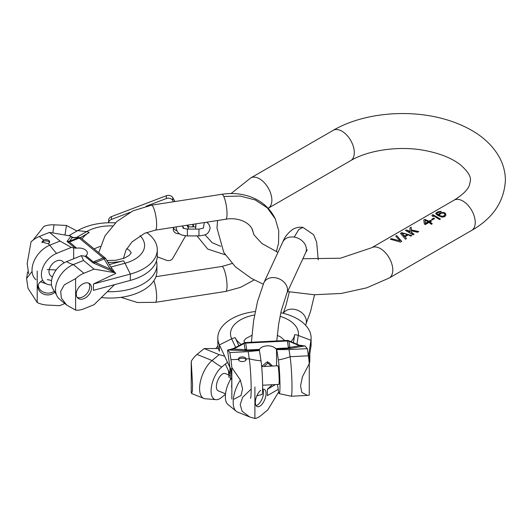 <?xml version="1.0" encoding="UTF-8"?>
<svg xmlns="http://www.w3.org/2000/svg" width="532" height="532" viewBox="0 0 532 532"><rect width="100%" height="100%" fill="white"/><g stroke="black" fill="none" stroke-linecap="round" stroke-linejoin="round"><path stroke-width="0.8" d="M436.047 212.94L435.914 213.99L437.371 215.094A17.49 10.095 60 0 1 438.494 215.746L442.012 217.136L444.233 216.843L445.643 215.759L445.949 214.868L445.291 213.246A17.49 10.095 -120 0 0 444.486 212.68L441.141 212.567L439.405 213.398L438.481 214.815A17.49 10.095 -120 0 0 438.155 214.642L437.025 213.798L437.011 213.066L441.274 211.344L438.255 211.67L436.047 212.94L435.794 213.645M436.672 212.481L436.047 213.033M400.476 242.12L401.727 241.395L396.673 235.556L395.728 236.108L400.124 240.856L391.313 238.655L390.368 239.201L400.476 242.12M411.815 235.576L401.7 232.657L400.45 233.375L405.51 239.214L406.455 238.668L405.145 236.634L408.29 234.818L410.87 236.122L411.815 235.576L401.7 232.657M413.071 234.851L414.016 234.306L411.429 232.171L411.402 230.815L417.487 232.298L418.744 231.573L411.389 229.924L411.169 227.197L409.906 227.922L410.145 231.36L406.428 229.924L405.484 230.469L413.071 234.851M424.696 219.383L423.765 219.922L424.323 223.925A17.49 10.095 60 0 1 425.287 224.577L429.071 222.396L431.332 224.305L432.277 223.759L430.016 221.851L431.592 220.946A17.49 10.095 -120 0 0 430.621 220.295L429.051 221.199L424.696 219.383L429.051 221.897L430.621 220.993L431.066 221.245M432.363 219.882L434.571 218.605A17.49 10.095 -120 0 0 433.766 218.093L431.565 219.364A17.49 10.095 60 0 1 432.363 219.882M439.525 219.583L440.469 219.031L432.882 214.655L431.951 215.194L432.13 216.025A17.49 10.095 60 0 1 433.42 216.524L433.234 215.533L439.525 219.583M401.727 241.395L396.673 235.556M400.124 240.856L391.313 238.655M406.455 238.668L405.145 236.634M407.492 234.439L407.492 235.091L404.659 236.727L401.733 233.149L407.492 234.439L404.659 236.082L401.733 233.149M404.659 236.082L404.659 236.727M414.016 234.306L411.429 232.817L411.429 232.171M410.145 231.36L410.145 232.072L406.428 229.924M418.744 231.573L411.389 230.609L411.169 227.197M411.429 232.817L411.402 230.815M411.389 229.924L411.389 230.609M432.277 223.759L430.016 222.456L430.016 221.851M428.107 221.744L428.107 222.443L425.427 223.992L425.048 220.261A17.49 10.095 60 0 1 428.107 221.744L425.427 223.294L425.048 220.261M429.051 221.199L429.051 221.897M430.621 220.295L430.621 220.993M425.427 223.294L425.427 223.992M433.999 218.938L433.766 218.093M433.766 218.805L432.15 219.736M440.469 219.031L432.882 214.655M433.314 216.477L433.234 215.533M443.369 212.361L443.369 213.066M442.411 213.019L442.411 212.361M444.486 212.68L444.486 213.359L443.449 213.099M445.291 213.246L445.291 213.824L444.486 213.359M445.776 214.05L445.776 214.469L445.291 213.824M445.916 214.975L445.776 214.469M440.676 211.696L437.304 212.115M441.327 213.219L439.405 214.064L438.481 215.527L437.025 214.323L436.858 213.445M444.832 214.596L444.373 215.839L442.637 216.657L441.048 216.644L439.598 215.812L440.057 213.904L441.786 213.086L443.861 213.246A17.49 10.095 60 0 1 444.34 213.578L444.832 214.596L444.373 215.546L442.637 216.318L440.403 215.852A17.49 10.095 -120 0 0 439.924 215.513L439.592 214.728M440.636 211.264L440.636 211.683M437.025 213.798L437.025 214.323M437.351 214.09L437.351 214.695M438.155 214.642L438.155 215.34M438.481 214.815L438.481 215.527M438.78 213.93L438.78 214.609M439.405 213.398L439.405 214.064M440.197 212.946L440.197 213.611M441.141 212.567L441.141 213.246M444.686 215.134L444.686 215.473M442.637 216.318L442.637 216.657M441.846 216.318L441.846 216.743M441.048 216.118L441.048 216.644M440.403 215.852L440.403 216.458M439.924 215.513L439.924 216.178M439.598 215.108L439.598 215.812M175.001 201.528L172.787 197.651A4.861 3.963 180 0 0 166.33 195.729L111.441 216.63A4.861 3.963 180 0 0 108.634 220.228L108.634 222.755M186.945 225.249L187.397 226.034A9.716 7.933 180 0 1 188.301 229.099L188.308 226.579A9.716 7.933 180 0 0 188.129 225.063M176.797 230.689A5.347 4.362 0 0 1 173.532 227.982M173.532 201.761L172.787 200.458A4.861 3.963 180 0 0 166.33 198.536L146.16 206.217M157.253 256.776L166.33 260.234A4.861 3.963 180 0 0 172.787 258.319L185.641 235.809M129.901 212.408L111.441 219.437A4.861 3.963 180 0 0 108.648 222.755M173.924 227.264A5.347 4.362 180 0 0 173.246 229.385A5.347 4.362 180 0 0 178.592 233.748A5.347 4.362 180 0 0 179.47 233.688M183.786 228.354A5.347 4.362 180 0 0 181.984 226.014M192.923 224.324L192.923 226.871L188.308 226.871M193.409 224.245L193.409 226.871L195.623 226.871M157.273 249.654L157.273 256.005A46.636 26.926 180 0 1 130.34 280.404L93.472 290.332L93.472 283.988L130.34 274.06A46.636 26.926 0 0 0 157.273 249.654A46.636 26.926 0 0 0 146.573 232.497M115.378 222.868A46.636 26.926 0 0 0 77.652 230.615L68.861 235.696M70.191 235.922A3.112 2.081 -50.5 0 1 70.896 236.235L71.501 236.733A3.112 2.081 129.5 0 0 70.796 236.421L70.191 235.922L49.503 232.378L60.036 241.069L71.348 247.42L75.118 248.125L67.065 241.481L70.796 236.421L72.199 237.678A3.112 2.7 -89.8 0 1 73.097 237.498L79.215 237.518A3.112 2.7 90.2 0 0 78.317 237.691L72.199 237.678L69.579 241.222L78.317 237.691A3.112 1.456 -112 0 1 79.208 238.09L70.477 241.614L69.153 241.98L67.065 241.481L69.579 241.222L70.477 241.614M28.681 273.714L27.159 263.606L31.036 241.874A21.765 14.557 -50.5 0 1 39.315 236.501L49.503 232.378M39.315 236.501L43.591 240.025L41.935 242.053L48.053 243.703L49.848 245.186A21.765 14.557 129.5 0 0 33.755 261.824A21.765 14.557 129.5 0 0 36.003 279.752M68.854 241.488L76.655 248.165L75.118 248.125M76.655 248.165A8.705 5.027 180 0 1 87.374 253.059A8.705 5.027 180 0 1 85.938 255.819L84.927 256.211L81.336 255.653L66.6 261.611A18.56 12.416 129.5 0 0 53.373 274.638A18.56 12.416 129.5 0 0 53.552 289.82L56.432 294.768A21.765 14.557 -50.5 0 1 73.356 264.57L83.896 273.262A21.765 14.557 129.5 0 0 75.617 278.635L64.352 284.8L60.688 291.35L61.366 298.12L66.779 305.129L75.617 310.116A21.765 14.557 129.5 0 0 83.896 308.799L94.084 304.683L114.513 284.667M66.467 304.863L59.511 299.13A21.765 14.557 -50.5 0 1 56.432 294.768M75.617 278.635L75.617 310.116M93.472 283.988L115.81 273.395A3.112 2.081 129.5 0 0 115.484 272.996A3.112 2.081 129.5 0 0 114.779 272.683L94.084 269.139L83.896 273.262M83.896 283.416A9.33 6.238 -50.5 0 1 89.828 283.835A9.33 6.238 -50.5 0 1 90.792 291.516A9.33 6.238 -50.5 0 1 83.896 298.645A9.33 6.238 -50.5 0 1 77.965 298.226A9.33 6.238 -50.5 0 1 77 290.545A9.33 6.238 -50.5 0 1 83.896 283.416M140.049 235.683A33.955 19.604 180 0 1 124.98 263.24L110.836 267.051L105.875 258.811A3.112 0.904 148.7 0 0 104.112 258.958A3.112 1.456 -112 0 0 103.215 257.887L79.208 238.09A3.112 2.081 129.5 0 1 81.183 238.23A3.112 3.112 0 0 0 79.215 237.518M110.836 267.051L115.025 272.637A3.112 2.081 -50.5 0 0 114.879 272.504M114.779 272.683L114.174 272.185A3.112 2.081 -50.5 0 1 114.879 272.497L114.812 272.451M81.336 255.653L83.544 260.454L94.084 269.139M83.544 260.454L73.356 264.57A55.966 26.208 -112 0 1 66.6 261.611M84.927 256.211L92.987 262.855L93.446 262.01L94.496 262.628L95.374 262.489A3.112 1.456 -112 0 0 94.483 261.418L93.446 262.01L85.938 255.819M111.753 268.727A3.112 0.904 148.7 0 0 110.224 269.026L114.174 272.185L92.987 262.855L94.496 262.628M51.531 284.866A18.56 12.416 -50.5 0 1 46.277 283.829A18.56 12.416 -50.5 0 1 42.454 268.727A18.56 12.416 -50.5 0 1 56.611 253.378L71.348 247.42M64.252 262.742L62.543 261.338A9.33 6.238 129.5 0 0 56.611 260.913A9.33 6.238 129.5 0 0 49.715 268.042A9.33 6.238 129.5 0 0 50.68 275.729L52.382 277.139M56.611 253.378A55.966 26.208 68 0 1 49.848 245.186L60.036 241.069M43.591 240.025A3.884 2.241 180 0 1 47.614 239.872A3.884 2.241 180 0 1 49.709 241.867A3.884 2.241 180 0 1 48.053 243.703M42.035 242.625A3.884 2.241 180 0 1 43.591 241.295A3.884 2.241 180 0 1 49.549 242.499M88.837 283.224A9.33 6.238 -50.5 0 1 82.114 297.175A9.33 6.238 -50.5 0 1 77.173 297.368M107.378 291.662A46.636 26.926 0 0 0 156.927 264.783L156.927 271.134A46.636 26.926 180 0 1 101.353 297.561M156.927 264.783A46.636 26.926 0 0 0 156.461 260.993M37.213 271.054L37.213 302.528A21.765 17.702 -171.4 0 0 47.282 305.069L59.67 305.694L64.831 303.513M56.153 269.977L47.282 269.531M47.282 279.686A9.33 7.588 8.6 0 1 51.544 280.75M55.015 291.908A9.33 7.588 8.6 0 1 47.282 294.914A9.33 7.588 8.6 0 1 38.058 285.903A9.33 7.588 8.6 0 1 42.779 280.411M37.213 302.528L27.97 288.238L26.6 278.489L32.073 271.493M26.62 278.362L27.358 273.475A21.765 17.702 8.6 0 1 27.704 271.859M33.057 240.158L43.99 226.346A21.765 17.702 8.6 0 1 54.051 224.823L66.44 225.448L77.014 230.988M66.44 225.448L64.99 235.031M54.417 290.991A9.33 7.588 8.6 0 1 47.547 293.125A9.33 7.588 8.6 0 1 38.257 285.019M309.205 357.989A46.636 26.926 0 0 0 309.824 353.893L309.824 359.945A46.636 26.926 180 0 1 309.278 364.061M278.216 389.351L267.397 395.595L267.397 389.251L275.496 384.576M254.901 386.99L254.901 418.465A21.765 10.194 112 0 0 260.693 415.718L267.829 409.839L278.662 392.004M267.397 389.251L272.284 384.736M262.595 389.264A9.33 4.369 -68 0 1 264.191 389.304A9.33 4.369 -68 0 1 265.707 396.466A9.33 4.369 -68 0 1 260.693 405.564A9.33 4.369 -68 0 1 257.202 406.594A9.33 4.369 -68 0 1 255.679 399.432A9.33 4.369 -68 0 1 260.693 390.335M254.901 418.465L249.708 416.982L242.12 411.243L240.205 404.619L242.619 397.331L251.164 389.092M249.708 416.982L237.485 412.041A21.765 10.194 -68 0 1 235.696 410.804A21.765 10.194 -68 0 1 240.384 380.094M225.475 394.259L221.724 397.351A18.56 8.692 -68 0 1 215.467 399.612A18.56 8.692 -68 0 1 211.603 385.86A18.56 8.692 -68 0 1 221.724 367.04L227.49 362.292M230.216 375.565L225.222 373.55A9.33 4.369 112 0 0 221.724 374.581A9.33 4.369 112 0 0 216.71 383.678A9.33 4.369 112 0 0 218.233 390.847L225.528 393.793M224.657 356.194L219.204 354.638L212.075 360.523A21.765 10.194 112 0 0 200.371 381.743A21.765 10.194 112 0 0 203.916 398.468A21.765 10.194 112 0 0 206.064 398.827L215.467 399.612M191.227 361.248L191.227 392.729L191.693 393.527L192.398 390.887L192.551 384.563L191.227 361.248A21.765 10.194 -68 0 1 197.02 354.438L204.155 348.56L218.406 348.52M215.826 348.527L217.914 345.94M231.639 377.72A18.56 8.692 112 0 0 228.388 404.839L235.696 410.804M204.155 348.56L219.204 354.638M262.742 389.224A9.33 4.369 -68 0 1 262.801 396.839A9.33 4.369 -68 0 1 258.146 404.533A9.33 4.369 -68 0 1 256.105 405.643M308.487 356.387L310.927 340.281A46.636 26.926 0 0 0 311.1 337.933A46.636 26.926 0 0 0 280.816 312.716M255.247 311.533A46.636 26.926 0 0 0 217.827 337.933A46.636 26.926 0 0 0 219.417 344.902L229.944 367.585L229.944 373.936L225.355 364.048M235.643 347.383L231.666 338.824L219.417 344.902L219.417 351.246A46.636 26.926 180 0 1 217.827 344.277L217.827 337.933M311.1 337.933L311.1 344.277A46.636 26.926 180 0 1 310.927 346.625L310.927 340.281L298.286 335.459A9.716 7.9 -171.4 0 0 294.662 334.695A30.317 17.503 180 0 1 290.964 341.67M231.846 399.033L231.846 367.559A21.765 1.549 -92.9 0 0 230.961 359.712L229.877 352.556L227.676 349.936L227.57 350.342L229.944 367.585M228.428 370.664L228.999 377.521M230.423 379.635A9.33 0.665 87.1 0 1 230.496 368.171A9.33 0.665 87.1 0 1 230.961 369.866A9.33 0.665 87.1 0 1 231.739 380.28A9.33 0.665 87.1 0 1 231.433 386.797M231.846 367.559L240.351 380.028L242.592 388.879L241.016 395.522L234.147 399.12M230.961 359.712L238.396 359.339C238.595 362.545 246.815 362.126 246.143 358.947L249.269 358.787A21.765 1.549 87.1 0 1 251.064 382.794A21.765 1.549 87.1 0 1 250.406 398.282M246.156 359.193L246.143 358.947A3.884 2.241 180 0 0 242.1 356.899A3.884 2.241 180 0 0 238.383 359.14A3.884 2.241 180 0 0 238.396 359.339M229.877 352.556L248.185 351.632L259.443 350.468L259.204 349.989L245.212 350.701L227.676 349.936L233.508 349.078A3.112 0.705 -117.6 0 1 233.615 348.447L244.235 342.881A3.112 0.705 62.4 0 0 244.128 343.519L233.508 349.078L245.059 349.65L244.128 343.519A3.112 2.527 171.4 0 1 245.678 343.1L246.609 349.231L246.489 350.076L245.212 350.701L245.059 349.65L246.609 349.231M259.19 350.169L259.523 349.418A8.705 5.027 180 0 1 267.104 345.847A8.705 5.027 180 0 1 275.649 348.6L276.786 349.591L278.356 359.938A18.56 1.323 87.1 0 1 279.899 380.759A18.56 1.323 87.1 0 1 279.273 393.627A18.56 1.323 87.1 0 1 278.356 390.242L277.478 384.476M262.622 385.221L278.821 384.403A9.33 0.665 -92.9 0 0 279.127 377.886A9.33 0.665 -92.9 0 0 278.356 367.472A9.33 0.665 -92.9 0 0 277.884 365.777L261.678 366.595M279.273 393.627L291.15 396.227A21.765 1.549 -92.9 0 0 291.19 396.234A21.765 1.549 -92.9 0 0 291.902 381.025A21.765 1.549 -92.9 0 0 290.093 356.726L308.4 355.802A21.765 1.549 87.1 0 1 309.278 363.642L302.375 376.895L300.56 385.953L301.844 392.45L307.41 395.416L309.278 395.123L309.278 363.642M305.069 346.033L307.316 348.646L308.4 355.802M308.912 359.885L310.927 346.625M305.115 346.026L304.018 346.086M276.786 349.591L289.009 349.571L307.316 348.646M289.009 349.571L290.093 356.726A55.966 45.519 171.4 0 1 278.356 359.938M276.234 349.132L290.233 348.427L288.683 347.941L289.814 347.835L289.86 347.389A3.112 2.527 171.4 0 0 288.311 347.123L288.683 347.941L275.649 348.6M288.311 347.123L287.38 340.992A3.112 2.527 171.4 0 1 288.929 341.251L289.86 347.389L299.549 345.747L288.929 341.251A3.112 1.091 112.9 0 0 288.59 340.666L299.217 345.155A3.112 1.091 112.9 0 1 299.549 345.747L304.065 346.079L290.233 348.427L289.814 347.835M259.523 349.418L245.279 350.083M256.85 395.828L261.957 394.498A18.56 1.323 -92.9 0 0 262.549 381.431A18.56 1.323 -92.9 0 0 261.006 360.809L259.443 350.468M261.006 360.809A55.966 45.519 -8.6 0 1 249.269 358.787L248.185 351.632M238.536 359.785A3.884 2.241 180 0 1 242.279 358.169A3.884 2.241 180 0 1 246.003 359.792M392.789 270.03A17.49 10.095 -120 0 0 385.155 252.427A17.49 10.095 -120 0 0 371.675 247.746L454.122 200.145A17.49 10.095 60 0 1 467.601 204.833A17.49 10.095 60 0 1 475.236 222.429A17.49 10.095 60 0 1 471.611 230.436L389.165 278.037A17.49 10.095 60 0 0 392.789 270.03M454.122 200.145C462.98 194.579 468.127 189.472 469.55 184.817L470.421 180.388C470.966 176.318 467.648 171.144 460.459 164.867C451.874 158.117 439.691 153.269 423.918 150.323C398.375 145.622 367.925 150.303 350.694 160.624A17.49 10.095 -120 0 0 354.312 152.618A17.49 10.095 -120 0 0 346.678 135.015A17.49 10.095 -120 0 0 333.205 130.333C362.611 113.083 407.831 108.781 444.087 119.028C453.949 121.761 462.946 125.426 471.073 130.027C483.103 136.777 492.266 145.389 498.57 155.856C503.053 163.51 505.327 171.69 505.4 180.388C504.143 201.688 492.885 218.373 471.611 230.436M268.128 208.291L268.248 208.225A17.49 10.095 60 0 0 271.872 200.218A17.49 10.095 -120 0 0 264.238 182.616A17.49 10.095 -120 0 0 250.758 177.934L333.205 130.333M195.623 229.099L195.995 223.846M166.33 198.536L166.33 195.729M172.787 197.651L172.787 200.458M187.397 226.034L187.397 225.176M111.441 216.63L111.441 219.437M206.729 222.183L208.99 224.351L210.167 227.982C208.63 235.43 203.896 235.164 198.948 235.902L187.384 235.902L187.384 229.099C183.846 228.474 182.356 228.015 182.908 227.709L182.961 227.982M198.948 235.902L198.948 229.099L187.384 229.099M232.072 263.506L221.831 266.479A12.628 2.667 -98.8 0 1 223.766 268.647A12.628 2.667 81.2 0 1 226.871 282.452A12.628 2.667 81.2 0 1 225.694 291.443L155.304 302.336A12.628 2.667 -98.8 0 0 156.548 294.243A12.628 2.667 -98.8 0 0 153.868 280.723M98.713 252.68L104.977 235.895L116.9 221.465L133 210.852L151.447 205.179A12.628 2.667 81.2 0 1 153.376 207.347A12.628 2.667 81.2 0 1 156.481 221.152A12.628 2.667 81.2 0 1 155.304 230.143L144.564 233.335L132.029 241.914L125.924 250.226L123.397 258.532M223.766 196.454A12.628 2.667 -98.8 0 0 221.831 194.286C231.866 192.75 241.375 193.575 250.353 196.754C261.87 201.003 270.19 208.398 275.323 218.938L267.277 207.832L255.214 199.959L240.251 196.049L223.766 196.454A12.628 2.667 81.2 0 1 226.871 210.26A12.628 2.667 81.2 0 1 225.694 219.251L155.304 230.143M77.652 230.615L86.623 231.613A33.955 19.604 180 0 1 112.405 225.894M130.34 280.404L130.34 274.06L124.98 263.24A9.716 3.352 -105.1 0 0 123.444 260.76A30.317 17.503 180 0 1 108.016 262.329M73.675 247.819L73.675 258.752M123.444 260.76L109.359 264.55M94.483 261.418L103.215 257.887A3.112 2.081 129.5 0 1 105.196 258.027L81.183 238.23M76.409 237.511L86.623 231.613A9.716 5.613 -120 0 1 89.196 232.517A30.317 17.503 0 0 0 82.101 238.981M80.239 237.691L89.196 232.517M110.224 269.026L104.112 258.958L95.374 262.489L110.224 269.026M52.821 232.95L54.051 224.823M197.02 354.438L212.075 360.523A55.966 37.433 -129.5 0 0 221.724 367.04M267.902 361.88A3.112 1.456 112 0 0 266.738 362.226A3.112 2.081 50.5 0 1 268.008 363.077L263.885 366.482M272.49 366.049L268.913 362.538A3.112 0.366 134.4 0 0 268.008 363.077L271.107 366.116M266.738 362.226L261.664 366.408M238.888 345.687L235.184 337.7A9.716 7.661 155.1 0 0 231.666 338.824A33.955 19.604 180 0 1 254.589 314.991M280.051 316.334A33.955 19.604 180 0 1 298.286 335.459L296.962 344.204M276.54 365.843L276.54 349.298M294.662 334.695L293.451 342.721M245.525 342.535L287.227 340.427L287.38 340.992L245.678 343.1L245.525 342.535A3.112 3.112 0 0 0 244.235 342.881M235.184 337.7A30.317 17.503 0 0 0 241.269 344.437M282.731 242.107A12.628 9.962 24.9 0 1 294.189 237.112L298.758 229.565L302.874 227.35C299.17 226.905 295.872 227.543 292.979 229.279C288.145 232.63 284.726 236.906 282.731 242.107L263.865 282.751A12.628 9.962 -155.1 0 1 275.323 277.751A12.628 9.962 -155.1 0 1 286.781 293.385L305.641 252.747A12.628 9.962 -155.1 0 0 294.189 237.112M283.29 313.295A12.628 9.962 24.9 0 1 294.189 309.305A12.628 9.962 -155.1 0 1 305.641 324.939L310.522 311.546L314.538 294.748M251.975 228.713L254.03 234.911L261.91 243.503L277.957 252.401M302.868 258.725L340.394 258.226L371.675 247.746M250.758 177.934L231.074 193.542M217.581 220.507L216.97 227.982L223.806 252.514L235.403 266.825L251.297 278.342L263.227 284.168M287.613 291.589L314.226 294.741L341.225 293.458L366.767 287.812L389.165 278.037M268.248 208.225L350.694 160.624M197.006 235.902L207.713 249.062L225.209 254.801M203.37 227.982L203.423 227.709C203.975 228.015 202.486 228.474 198.948 229.099M203.37 227.782L204.381 222.549M204.946 234.738L212.188 242.698L220.707 246.296M195.596 227.982L195.976 223.852M176.258 226.898L176.159 227.982C177.695 235.43 182.429 235.164 187.384 235.902M183.54 227.743L183.181 227.982M120.997 297.341L137.389 302.502L155.304 302.336M275.323 218.938L278.741 230.755L278.542 243.217L276.361 251.749M254.203 279.932L240.57 287.333L225.694 291.443M225.694 219.251C236.474 217.169 248.723 221.312 252.407 229.571L253.737 234.386M155.929 276.673L221.831 266.479M221.831 194.286L151.447 205.179M126.796 248.637L129.283 250.286L131.224 252.74L129.343 255.32L124.255 258.206L115.79 260.301L106.872 260.447M114.879 272.497L115.484 272.996M105.875 258.811A3.112 3.112 0 0 0 105.196 258.027M73.097 237.498L71.501 236.733M94.078 248.856L100.275 246.369M46.277 283.829L40.878 281.94M191.693 393.534L203.916 398.468M307.17 395.429L291.19 396.234M277.219 335.399L280.264 336.716L284.873 340.547M299.203 345.155L305.089 346.013M288.59 340.666A3.112 3.112 0 0 0 287.227 340.427M233.621 348.447L228.707 349.87M244.78 342.661L243.895 340.926L245.864 338.518L251.862 335.34M251.41 342.236L253.578 320.995L257.528 301.451L263.865 282.751M283.19 313.268L285.83 305.94L289.342 291.935M307.203 249.92L305.641 252.747M318.256 259.849L316.66 242.213L313.68 234.765L302.874 227.35M276.78 340.952L278.648 324.188L281.295 310.608L286.781 293.385"/></g></svg>
